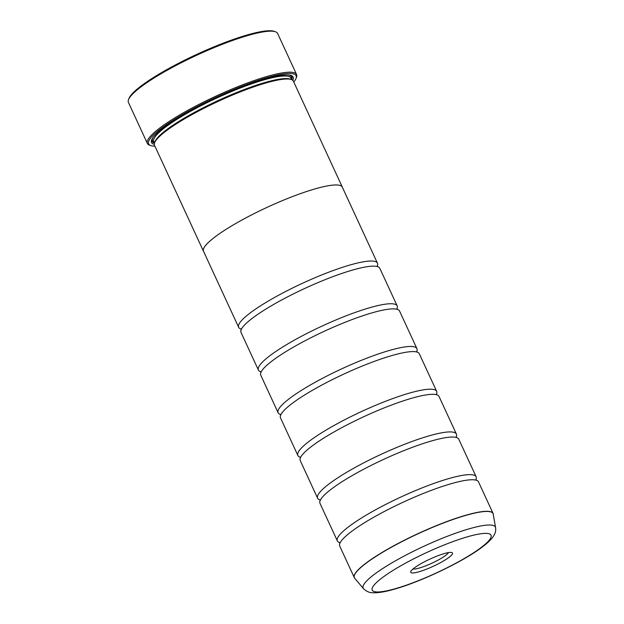 <?xml version="1.0" encoding="UTF-8"?>
<svg xmlns="http://www.w3.org/2000/svg" width="624" height="624" viewBox="0 0 624 624"><rect width="100%" height="100%" fill="white"/><g stroke="black" fill="none" stroke-linecap="round" stroke-linejoin="round"><path stroke-width="0.94" d="M495.581 527.631C496.057 531.742 495.768 537.202 481.057 547.927C461.9 562.146 421.551 581.389 395.351 588.892C386.747 591.458 379.696 592.761 374.197 592.8C372.785 592.48 368.971 593.736 363.472 588.674A72.844 12.566 -24.8 0 1 395.616 560.726A72.844 12.566 -24.8 0 1 468.507 529.012A72.844 12.566 -24.8 0 1 495.581 527.631L493.085 513.458L478.514 481.915A76.448 13.19 155.2 0 0 475.823 480.121A76.448 13.19 155.2 0 0 450.286 483.959A76.448 13.19 155.2 0 0 340.096 542.833A76.448 13.19 155.2 0 0 339.721 546.047L354.292 577.59A76.448 13.19 -24.8 0 1 389.782 547.989A76.448 13.19 -24.8 0 1 464.864 515.51A76.448 13.19 -24.8 0 1 493.085 513.458A76.448 13.19 -24.8 0 1 493.217 513.817M475.995 479.489A76.448 13.19 155.2 0 0 476.143 476.791L458.773 439.195A76.448 13.19 155.2 0 0 456.082 437.401A76.448 13.19 155.2 0 0 430.544 441.238A76.448 13.19 155.2 0 0 320.354 500.113A76.448 13.19 155.2 0 0 319.979 503.326L337.35 540.922A76.448 13.19 155.2 0 0 339.495 542.56M456.253 436.761A76.448 13.19 155.2 0 0 456.401 434.062L439.031 396.466A76.448 13.19 155.2 0 0 436.34 394.672A76.448 13.19 155.2 0 0 410.803 398.518A76.448 13.19 155.2 0 0 300.612 457.392A76.448 13.19 155.2 0 0 300.238 460.598L317.608 498.194A76.448 13.19 155.2 0 0 319.761 499.832M436.511 394.04A76.448 13.19 155.2 0 0 436.66 391.342L419.289 353.746A76.448 13.19 155.2 0 0 416.598 351.952A76.448 13.19 155.2 0 0 391.069 355.797A76.448 13.19 155.2 0 0 280.87 414.671A76.448 13.19 155.2 0 0 280.496 417.877L297.866 455.473A76.448 13.19 155.2 0 0 300.019 457.111M416.777 351.32A76.448 13.19 155.2 0 0 416.918 348.621L399.547 311.025A76.448 13.19 155.2 0 0 396.864 309.231A76.448 13.19 155.2 0 0 371.327 313.069A76.448 13.19 155.2 0 0 261.128 371.943A76.448 13.19 155.2 0 0 260.754 375.157L278.125 412.753A76.448 13.19 155.2 0 0 280.277 414.391M397.036 308.599A76.448 13.19 155.2 0 0 397.176 305.9L379.805 268.304A76.448 13.19 155.2 0 0 377.122 266.51A76.448 13.19 155.2 0 0 351.585 270.348A76.448 13.19 155.2 0 0 241.394 329.222A76.448 13.19 155.2 0 0 241.012 332.436L258.391 370.032A76.448 13.19 155.2 0 0 260.536 371.67M128.536 99.637L129.004 98.42A81.221 14.009 -24.8 0 1 172.419 66.518A81.221 14.009 -24.8 0 1 246.371 35.209A81.221 14.009 -24.8 0 1 274.193 31.333L275.426 31.762A82.181 14.18 155.2 0 0 247.283 35.685A82.181 14.18 155.2 0 0 172.458 67.361A82.181 14.18 155.2 0 0 128.536 99.637A82.181 14.18 155.2 0 0 128.419 102.43L147.373 143.442A82.181 14.18 -24.8 0 1 185.523 111.61A82.181 14.18 -24.8 0 1 266.237 76.697A82.181 14.18 -24.8 0 1 296.572 74.498A82.181 14.18 -24.8 0 1 296.462 77.29L295.994 78.507A81.221 14.009 155.2 0 0 266.113 77.93A81.221 14.009 155.2 0 0 180.796 115.619A81.221 14.009 155.2 0 0 150.805 145.595A81.221 14.009 155.2 0 0 154.924 146.188M419.242 571.709A22.979 3.962 155.2 0 0 443.383 561.046A22.979 3.962 155.2 0 0 451.87 552.56A22.979 3.962 155.2 0 0 443.999 553.66A22.979 3.962 155.2 0 0 423.072 562.52A22.979 3.962 155.2 0 0 410.787 571.545A22.979 3.962 155.2 0 0 419.242 571.709M413.002 568.987A20.069 3.463 155.2 0 0 419.609 567.957A20.069 3.463 155.2 0 0 448.484 552.591M150.805 145.595L149.565 145.166A82.181 14.18 -24.8 0 1 147.373 143.442M342.326 187.114L293.374 81.167A76.479 13.19 155.2 0 0 291.33 79.56L290.09 79.131A75.52 13.026 155.2 0 0 264.225 82.735A75.52 13.026 155.2 0 0 195.46 111.844A75.52 13.026 155.2 0 0 155.103 141.508L154.627 142.724A76.479 13.19 155.2 0 0 154.526 145.322L203.479 251.269A76.479 13.19 -24.8 0 1 238.984 221.653A76.479 13.19 -24.8 0 1 314.09 189.166A76.479 13.19 -24.8 0 1 342.326 187.114A76.479 13.19 -24.8 0 1 342.451 187.457M291.33 79.56A76.479 13.19 155.2 0 0 265.138 83.21A76.479 13.19 155.2 0 0 195.507 112.694A76.479 13.19 155.2 0 0 154.627 142.724M292.789 80.387A78.008 13.455 155.2 0 0 291.096 75.473A78.008 13.455 155.2 0 0 264.381 79.193A78.008 13.455 155.2 0 0 193.354 109.262A78.008 13.455 155.2 0 0 151.663 139.901A78.008 13.455 155.2 0 0 154.307 144.378M151.944 139.269A77.048 13.291 155.2 0 0 154.518 143.036L153.816 141.5A75.52 13.026 155.2 0 1 188.869 112.258A75.52 13.026 155.2 0 1 263.039 80.168A75.52 13.026 155.2 0 1 290.924 78.148L291.634 79.677A77.048 13.291 155.2 0 0 290.433 75.278M476.143 476.791A76.448 13.19 155.2 0 0 447.915 478.834A76.448 13.19 155.2 0 0 372.832 511.313A76.448 13.19 155.2 0 0 337.35 540.922M456.401 434.062A76.448 13.19 155.2 0 0 428.181 436.114A76.448 13.19 155.2 0 0 353.098 468.593A76.448 13.19 155.2 0 0 317.608 498.194M436.66 391.342A76.448 13.19 155.2 0 0 408.439 393.393A76.448 13.19 155.2 0 0 333.356 425.864A76.448 13.19 155.2 0 0 297.866 455.473M416.918 348.621A76.448 13.19 155.2 0 0 388.697 350.665A76.448 13.19 155.2 0 0 313.615 383.144A76.448 13.19 155.2 0 0 278.125 412.753M397.176 305.9A76.448 13.19 155.2 0 0 368.956 307.944A76.448 13.19 155.2 0 0 293.873 340.423A76.448 13.19 155.2 0 0 258.391 370.032M377.294 265.871A76.448 13.19 155.2 0 0 377.442 263.172A76.448 13.19 155.2 0 0 349.214 265.223A76.448 13.19 155.2 0 0 274.131 297.703A76.448 13.19 155.2 0 0 238.649 327.304A76.448 13.19 155.2 0 0 240.794 328.942M238.649 327.304L203.51 251.261A76.448 13.19 -24.8 0 1 238.992 221.653A76.448 13.19 -24.8 0 1 314.075 189.173A76.448 13.19 -24.8 0 1 342.303 187.13L377.442 263.172M296.572 74.498L277.625 33.485A82.181 14.18 155.2 0 0 275.426 31.762M293.771 82.033A81.221 14.009 155.2 0 0 295.994 78.507M354.479 577.925A76.448 13.19 -24.8 0 1 354.292 577.59L354.713 578.245A76.424 13.182 155.2 0 1 388.432 548.917A76.424 13.182 155.2 0 1 464.911 515.65A76.424 13.182 155.2 0 1 493.311 514.199M291.4 79.178A76.479 13.19 155.2 0 0 287.867 74.927M466.877 536.975A65.458 11.294 155.2 0 0 383.549 576.763A65.458 11.294 155.2 0 0 396.365 588.385A65.458 11.294 155.2 0 0 479.684 548.605A65.458 11.294 155.2 0 0 466.877 536.975M153.34 137.093A76.479 13.19 155.2 0 0 154.292 142.537M339.862 543.442L339.425 542.49M320.128 500.721L319.683 499.769M300.386 458L299.941 457.049M280.644 415.28L280.199 414.328M260.902 372.551L260.465 371.6M241.16 329.831L240.724 328.879M377.731 266.729L377.294 265.777M397.472 309.449L397.036 308.498M417.214 352.17L416.777 351.218M436.956 394.898L436.511 393.947M456.698 437.619L456.253 436.667M476.432 480.34L475.995 479.388M363.472 588.674L354.713 578.245"/></g></svg>
